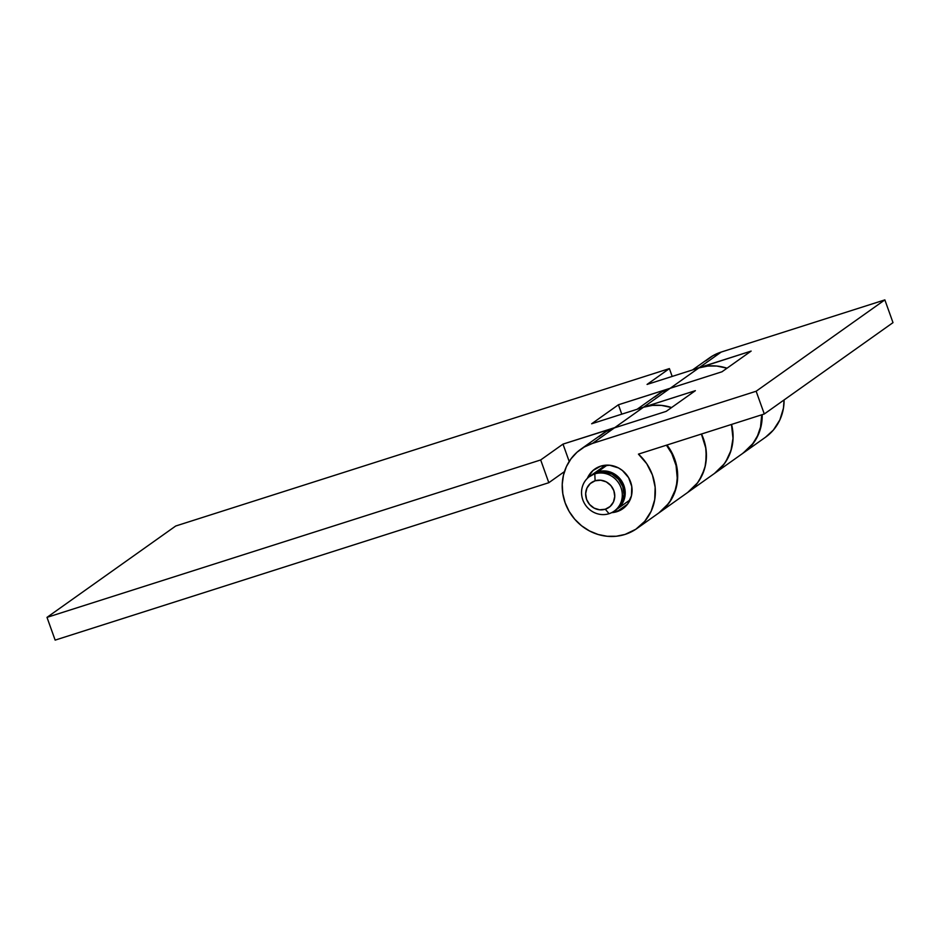 <?xml version="1.0" encoding="UTF-8"?>
<svg xmlns="http://www.w3.org/2000/svg" width="940" height="940" viewBox="0 0 940 940"><rect width="100%" height="100%" fill="white"/><g stroke="black" fill="none" stroke-linecap="round" stroke-linejoin="round"><path stroke-width="1.41" d="M615.559 510.056L621.375 504.886L624.677 497.718L624.959 489.634L622.174 481.868L619.754 478.484L613.303 473.337L605.56 470.999L597.711 471.821L607.134 465.136L591.953 474.829A21.244 19.928 54.6 0 1 592.541 474.395A21.244 19.928 54.6 0 1 597.711 471.821A21.244 19.928 54.6 0 1 622.703 482.819A21.244 19.928 54.6 0 1 617.134 509.045A21.244 19.928 54.6 0 1 616.534 509.457M614.22 511.113A21.244 19.928 54.6 0 1 609.05 513.698A21.244 19.928 -125.4 0 0 621.011 487.707A21.244 19.928 -125.4 0 0 594.797 473.889L595.114 480.798A15.181 14.229 54.6 0 1 613.843 490.656A15.181 14.229 54.6 0 1 605.301 509.221L610.13 506.484L613.444 501.984L614.748 496.438L613.843 490.656L610.859 485.557L606.253 481.879L600.719 480.211L595.114 480.798L590.285 483.536L586.96 488.036L585.655 493.582L586.572 499.363L589.556 504.463L594.162 508.14L599.685 509.809L605.301 509.221L609.05 513.698L605.301 509.221A15.181 14.229 54.6 0 1 586.572 499.363A15.181 14.229 54.6 0 1 595.114 480.798L594.797 473.889A21.244 19.928 54.6 0 1 619.777 484.887A21.244 19.928 54.6 0 1 614.22 511.113L615.935 509.903A21.244 19.928 -125.4 0 0 621.493 483.665A21.244 19.928 -125.4 0 0 596.512 472.667A21.244 19.928 -125.4 0 0 591.342 475.252L589.627 476.463A21.244 19.928 54.6 0 1 594.797 473.889L596.512 472.667L594.797 473.889A21.244 19.928 -125.4 0 0 582.835 499.88A21.244 19.928 -125.4 0 0 609.05 513.698A21.244 19.928 54.6 0 1 584.057 502.7A21.244 19.928 54.6 0 1 589.627 476.463M589.744 476.521L596.512 472.667L604.361 471.856L612.105 474.195L618.555 479.329L622.727 486.485L624.007 494.569L622.174 502.348L620.177 505.744L615.853 509.95M742.647 453.433L751.542 445.537L757.993 435.42L761.553 423.787L762.175 414.669A48.563 45.555 54.6 0 1 743.728 452.692L765.607 437.159A48.563 45.555 -125.4 0 0 784.077 399.947L783.431 408.254L779.871 419.886L773.42 430.003L765.548 437.194M687.951 492.278L714.553 473.396A48.563 45.555 -125.4 0 0 731.473 424.457L732.989 438.357L730.979 450.46L725.927 461.423L722.366 466.24L714.494 473.443M701.499 434.01A48.563 45.555 54.6 0 1 688.092 492.184L695.764 485.122L699.325 480.305L704.377 469.342L705.775 463.373L706.21 451.012L705.235 444.82L701.499 434.01M594.738 469.119A24.276 22.771 54.6 0 0 587.312 478.413L592.917 470.564L600.637 466.17A24.276 22.771 54.6 0 1 629.201 478.742A24.276 22.771 54.6 0 1 622.844 508.716A24.276 22.771 54.6 0 1 616.934 511.666L627.567 504.11L616.934 511.666A24.276 22.771 54.6 0 1 611.623 512.664L621.034 509.868L627.685 503.969L631.457 495.768L631.774 486.532L628.602 477.661L622.409 470.494L618.461 467.92L609.614 465.241L600.637 466.17A24.276 22.771 54.6 0 0 594.738 469.119L594.82 469.06M636.897 528.515A48.563 45.555 54.6 0 1 625.077 534.413L635.816 529.267L644.711 521.359L651.161 511.254L654.722 499.61L655.157 487.249L652.431 475.005L646.72 463.702L638.436 454.126A48.563 45.555 54.6 0 1 636.897 528.515L658.775 512.993A48.563 45.555 -125.4 0 0 666.448 445.196L671.806 453.656L676.06 465.535L677.223 477.943L676.6 484.088L675.202 490.046L670.161 501.008L666.589 505.826L658.729 513.029M580.673 449.32A48.563 45.555 54.6 0 0 567.96 509.269A48.563 45.555 54.6 0 0 625.077 534.413L616.252 536.258L607.134 536.27L598.087 534.472L589.451 530.924L581.555 525.765L574.704 519.186L569.158 511.442L565.152 502.829L562.813 493.688L562.238 484.37L563.448 475.217L566.409 466.593L571.003 458.826L577.043 452.211L584.292 447.017L592.494 443.422L756.148 391.24L884.857 299.884L893 322.632L884.857 299.884L756.148 391.24L764.291 413.988L893 322.632L764.291 413.988L638.436 454.126L764.291 413.988L756.148 391.24L592.494 443.422L614.384 427.9A48.563 45.555 -125.4 0 0 602.564 433.787L580.673 449.32A48.563 45.555 54.6 0 1 592.494 443.422L614.384 427.9L666.202 411.368L695.377 390.664L643.548 407.185L670.15 388.302A48.563 45.555 -125.4 0 0 658.329 394.201L637.085 409.288M598.921 436.689L606.183 431.484L614.384 427.9L666.202 411.368L695.377 390.664L641.973 407.725A48.563 45.555 54.6 0 1 643.548 407.185L670.15 388.302L721.979 371.782L751.142 351.078L699.325 367.599L721.203 352.065L713.002 355.661L705.74 360.854M654.686 397.091L661.948 391.898L670.15 388.302L721.979 371.782L751.142 351.078L695.823 368.88A48.563 45.555 54.6 0 1 699.325 367.599L721.203 352.065L884.857 299.884L721.203 352.065A48.563 45.555 -125.4 0 0 709.383 357.964L692.51 369.937M698.902 367.904L670.243 388.244A48.563 45.555 54.6 0 1 671.841 387.774L618.414 404.776L591.648 423.776L643.465 407.243L614.807 427.594A48.563 45.555 54.6 0 1 618.414 426.607L562.99 444.115L540.676 459.954L47 617.368L55.143 640.116L548.819 482.702L540.676 459.954L47 617.368L175.709 526.012L669.386 368.598L175.709 526.012L47 617.368L55.143 640.116L548.819 482.702L564.458 471.598L548.819 482.702L540.676 459.954L562.99 444.115L569.194 461.458L562.99 444.115L614.807 427.594L643.465 407.243L591.648 423.776L618.414 404.776L621.775 414.164L618.414 404.776L670.243 388.244L698.902 367.904L647.073 384.425L698.902 367.904A48.563 45.555 -125.4 0 1 727.019 368.198L716.832 366.048L707.726 366.06L698.902 367.904M714.459 473.466L724.317 463.831L728.9 456.065L731.861 447.44L733.082 438.298L731.567 424.422A48.563 45.555 54.6 0 1 714.635 473.337L743.293 452.998A48.563 45.555 -125.4 0 0 761.741 414.798L760.519 427.101L757.558 435.725L752.975 443.492L743.117 453.127M658.952 512.864L668.88 503.182L673.475 495.415L676.436 486.791L677.646 477.638L677.07 468.308L674.732 459.166L670.725 450.565L666.977 445.02A48.563 45.555 54.6 0 1 659.21 512.688L687.868 492.337A48.563 45.555 -125.4 0 0 701.405 434.045L705.74 447.969L706.304 457.298L705.094 466.452L702.133 475.076L697.539 482.843L687.681 492.466M671.595 407.549A48.563 45.555 -125.4 0 0 643.465 407.243L652.289 405.41L661.408 405.387L671.595 407.549M672.182 376.423L669.386 368.598L647.073 384.425L669.386 368.598L672.182 376.423M605.477 465.218L592.623 474.336M630.07 499.869L617.134 509.045"/></g></svg>
